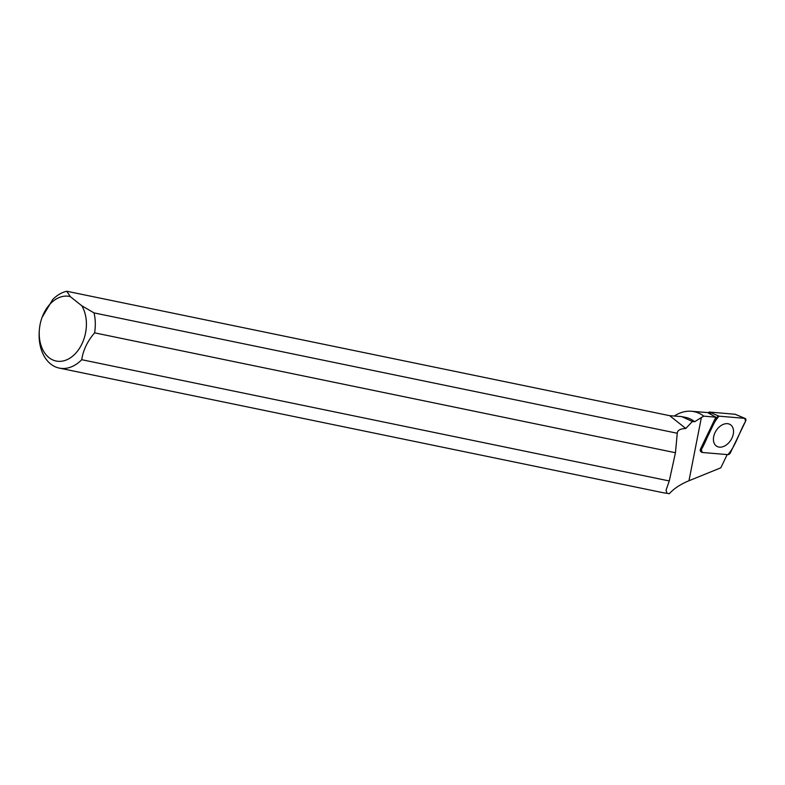 <?xml version="1.0" encoding="UTF-8"?>
<svg xmlns="http://www.w3.org/2000/svg" width="785" height="785" viewBox="0 0 785 785"><rect width="100%" height="100%" fill="white"/><g stroke="black" fill="none" stroke-linecap="round" stroke-linejoin="round"><path stroke-width="1.18" d="M710.641 413.852L708.61 412.478L709.247 412.017L735.123 414.274M702.212 452.464L727.901 454.643A2.492 1.707 122.3 0 0 730.315 452.896L745.603 421.182A2.492 1.707 122.3 0 0 745.112 418.434A2.492 1.707 122.3 0 0 744.73 418.336L719.04 416.168A2.492 1.707 122.3 0 0 716.626 417.905L701.348 449.628A2.492 1.707 122.3 0 0 701.496 452.17A2.492 1.707 122.3 0 0 702.212 452.464M733.102 428.463A12.776 8.743 122.3 0 0 729.805 424.332A12.776 8.743 122.3 0 0 717.863 428.365A12.776 8.743 122.3 0 0 713.85 442.347A12.776 8.743 122.3 0 0 716.175 445.87A12.776 8.743 122.3 0 0 728.529 443.044A12.776 8.743 122.3 0 0 733.102 428.463M727.185 454.584L720.816 467.811L688.975 480.744C680.536 484.208 673.972 488.535 669.281 493.745L666.642 493.196M700.691 451.434A2.306 1.58 -57.7 0 1 700.632 451.385A2.306 1.58 -57.7 0 1 700.436 449.157L715.822 417.218A2.306 1.58 -57.7 0 1 715.851 417.169L703.831 416.148L701.368 417.532L688.975 480.744M681.694 416.599L685.845 417.453A39.034 27.357 101.7 0 1 694.646 421.741L692.399 421.496L681.694 416.599L669.674 415.677L66.794 291.255L70.287 296.622A32.98 23.118 -78.3 0 0 41.801 318.161A32.98 23.118 -78.3 0 0 39.338 330.122L39.25 331.29A39.27 27.524 -78.3 0 0 59.267 368.096A39.27 27.524 -78.3 0 0 81.728 359.707L669.271 480.96L666.033 490.213L666.995 493.206L669.281 493.745M694.646 421.741L701.368 417.532M674.658 415.795A46.384 32.509 101.7 0 1 691.369 411.262A46.384 32.509 101.7 0 1 703.831 416.148M669.271 480.96L675.453 452.729L677.327 432.633C677.877 430.062 680.703 428.679 685.786 428.482L692.399 421.496M708.355 413.028L715.851 417.169M666.995 493.206A39.27 27.524 101.7 0 1 663.649 492.823L59.267 368.096M675.453 452.729L94.593 332.85A39.27 27.524 -78.3 0 0 94.033 312.891L677.249 433.251M66.794 291.255A39.27 27.524 -78.3 0 0 52.693 299.566L42.076 317.385M70.287 296.622L81.748 305.728L94.033 312.891M39.338 330.122A32.98 23.118 -78.3 0 0 69.109 358.627A32.98 23.118 -78.3 0 0 81.748 305.728M94.593 332.85C87.449 341.21 83.161 350.159 81.728 359.707M669.674 415.677L685.786 428.482M719.05 416.168C711.357 424.636 707.511 438.893 701.348 449.619L702.222 452.474L727.891 454.643C735.584 446.174 739.431 431.917 745.593 421.192L744.72 418.336L719.05 416.168L709.247 412.017M744.73 418.336L734.937 414.195M700.485 449.049L701.348 449.628M716.626 417.905L715.773 417.326M700.573 451.326L701.496 452.17M735.035 414.215L745.112 418.434M691.369 411.262L708.521 412.655M41.801 318.161L42.027 317.523"/></g></svg>
